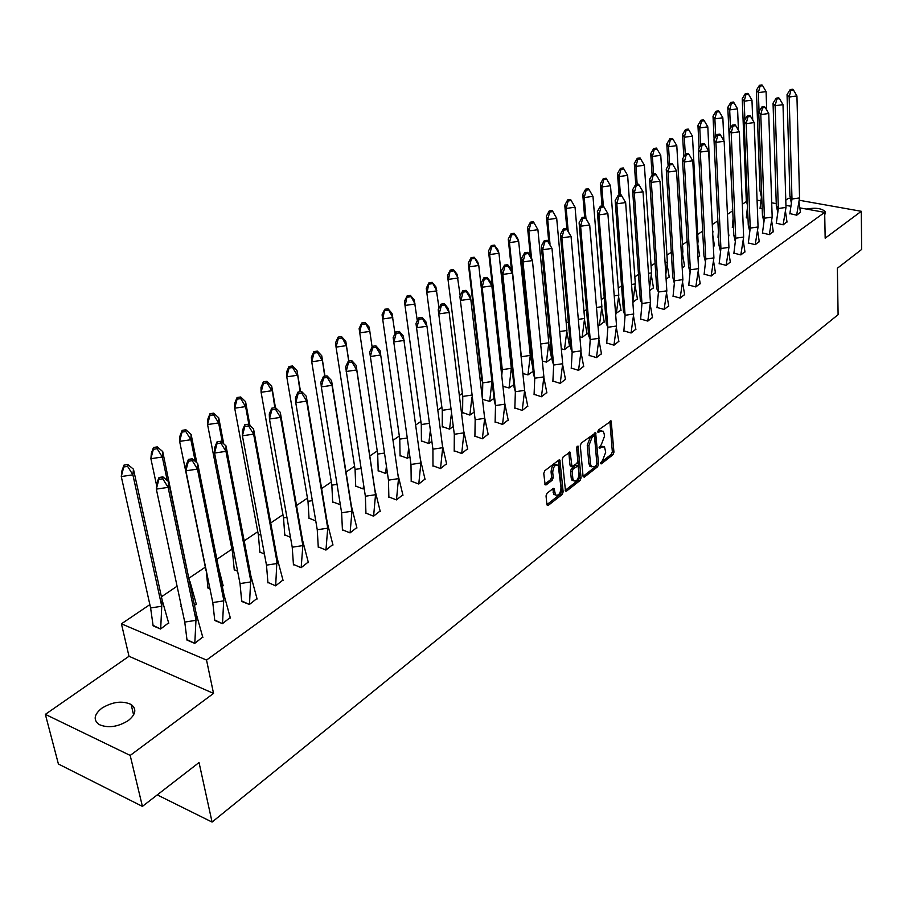 <?xml version="1.0" encoding="UTF-8"?>
<svg xmlns="http://www.w3.org/2000/svg" width="907" height="907" viewBox="0 0 907 907"><rect width="100%" height="100%" fill="white"/><g stroke="black" fill="none" stroke-linecap="round" stroke-linejoin="round"><path stroke-width="1.36" d="M600.423 463.296L601.307 463.862L612.996 454.702L613.948 452.185L611.182 420.995L598.439 429.997L597.758 431.789L598.643 432.39L600.185 431.222L603.166 431.165L604.209 433.943L604.413 436.482L601.318 444.645L599.096 447.616L599.981 448.194L601.511 447.015L604.504 446.947L605.717 452.185L602.633 460.314L600.423 463.296M101.879 708.163C112.615 701.712 122.366 700.487 131.141 704.478C136.832 708.934 135.891 714.285 128.318 720.555C117.706 727.063 107.944 728.378 99.022 724.5C93.081 719.92 94.045 714.467 101.879 708.163M806.323 209.052C815.552 207.442 821.923 208.349 825.438 211.773L824.724 214.766M45.35 714.365L130.189 755.429L213.53 693.402L128.998 656.271L45.35 714.365L58.411 764.023L142.41 806.391L199.041 762.538L212.068 822.071L838.102 314.661L837.365 268.257L861.65 249.448L861.299 211.297L799.282 200.266M791.063 198.803L788.444 198.338L785.791 200.186M142.41 806.391L130.189 755.429M547.057 493.238L546.037 495.891L546.91 504.575L548.27 505.358L562.159 494.496L563.156 491.877L559.868 460.076L558.837 460.076L544.778 470.744L543.758 473.397L545.13 484.837L546.207 484.848L552.216 480.222L553.236 477.581L552.714 472.332C553.293 466.606 555.129 464.259 558.213 465.28L561.014 487.898C560.424 493.623 558.587 495.959 555.515 494.927L554.109 488.59L553.043 488.59L547.057 493.238M799.94 207.896L824.678 212.363L825.166 238.19L861.299 211.297M824.678 212.363L206.535 660.069L121.436 623.823L149.859 604.618M213.53 693.402L206.535 660.069M583.065 476.322L584.346 477.127L597.611 466.754L598.575 464.203L595.65 432.82L581.285 443.024L580.299 445.62L583.065 476.322M580.083 480.461L566.524 491.084L565.492 491.095L562.238 459.35L563.247 456.72L570.163 452.23L571.954 466.481L576.818 463.511L577.816 460.915L576.625 447.854L578.008 446.029L581.07 477.887L580.083 480.461L578.462 479.984L565.197 490.347M157.262 794.895L212.068 822.071M757.062 200.152L760.735 200.821M771.698 202.794L776.245 203.621M785.938 205.367L790.643 206.218M161.435 596.795L177.092 586.217M189.234 578.008L205.322 567.136M216.886 559.324L231.909 549.166M244.176 540.878L257.781 531.695M270.717 522.954L282.95 514.688M296.51 505.516L307.45 498.124M321.6 488.567L331.327 481.991M346.02 472.059L354.58 466.289M369.795 456.006L377.233 450.972M393.003 440.314L399.261 436.086M415.701 424.986L420.723 421.585M437.798 410.043L441.664 407.436M459.35 395.486L462.094 393.627M480.359 381.291L482.048 380.146M500.845 367.448L501.526 366.995M510.528 360.907L511.219 360.43M529.529 348.061L530.708 347.268M548.1 335.522L549.744 334.411M566.24 323.255L568.326 321.849M583.972 311.271L586.478 309.582M601.307 299.559L604.221 297.598M618.257 288.109L621.556 285.875M634.843 276.896L638.505 274.424M651.067 265.932L655.081 263.223M666.951 255.207L671.293 252.271M682.495 244.709L687.155 241.557M697.71 234.425L702.676 231.07M712.607 224.346L717.868 220.798M727.448 214.324L732.743 210.753M742.3 204.29L746.926 201.161M789.861 213.599L796.72 215.197L800.45 212.204M760.055 208.145L762.197 208.871M776.279 223.179L783.183 224.823L786.993 221.762M746.325 217.578L747.992 218.224M762.436 232.963L769.374 234.641L773.263 231.523M732.323 227.204L733.48 227.759M748.298 242.951L755.27 244.675L759.25 241.489M718.038 237.022L718.661 237.487M728.434 236.228L728.888 235.571M733.876 253.144L740.883 254.912L744.942 251.658M713.356 246.659L714.421 245.57M719.149 263.552L726.19 265.366L730.339 262.044M697.948 257.305L699.66 255.774M704.104 274.175L711.179 276.034L715.419 272.644M682.211 268.2L684.592 266.193M688.742 285.036L695.85 286.941L700.193 283.472M666.123 279.333L669.207 276.828M673.039 296.124L680.193 298.074L684.626 294.537M649.673 290.705L653.482 287.7M656.997 307.462L664.185 309.457L668.72 305.84M632.848 302.348L637.428 298.8M640.603 319.037L647.825 321.101L652.473 317.393M615.592 313.618L621.012 310.137M623.835 330.885L631.091 332.994L635.852 329.207M597.928 325.103L599.425 325.454L604.243 321.736M606.692 342.993L613.982 345.17L618.857 341.293M579.834 336.837L582.169 337.404L587.09 333.595M589.153 355.385L596.489 357.619L601.466 353.651M561.308 348.81L564.517 349.614L569.551 345.714M571.206 368.061L578.575 370.362L583.677 366.292M552.023 358.254L546.456 362.108L542.329 361.043M552.839 381.042L560.243 383.4L565.469 379.228M533.146 371.303L527.976 374.886L522.874 373.537M534.042 394.318L541.479 396.744L546.842 392.482M513.816 384.681L509.065 387.969L502.92 386.314M514.791 407.923L522.262 410.418L527.749 406.041M494.02 398.377L489.701 401.37L482.456 399.352L482.762 382.867L491.911 381.53L478.771 265.479L474.18 257.225L471.039 257.667L471.391 258.892L474.542 258.45M495.063 421.857L502.569 424.419L508.203 419.941M462.559 412.583L469.871 415.077L471.912 397.221M473.726 412.413L469.871 415.077M474.86 436.131L482.399 438.773L488.17 434.17M442.219 426.562L449.555 429.136L451.346 414.159M452.933 426.8L449.555 429.136M454.158 450.756L461.72 453.477L467.649 448.761M421.381 440.893L428.739 443.534L430.247 431.244M431.607 441.55L428.739 443.534M432.922 465.767L440.519 468.556L446.607 463.726M400.021 455.575L407.413 458.284L408.603 448.591M409.737 456.675L407.413 458.284M411.143 481.141L418.773 484.021L425.02 479.066M378.117 470.62L385.532 473.42L386.427 466.266M387.3 472.196L385.532 473.42M388.808 496.923L396.461 499.893L402.878 494.803M355.657 486.05L363.106 488.941L364.126 488.227M365.884 513.124L373.571 516.174L380.158 510.947M332.62 501.888L340.329 504.689M342.347 529.745L350.057 532.897L356.836 527.523M308.981 518.135L315.772 520.958M318.187 546.819L325.919 550.061L332.88 544.54M284.707 534.813L290.467 537.341M293.358 564.358L301.113 567.703L308.278 562.034M259.787 551.944L264.436 554.132M267.848 582.385L275.626 585.843L282.995 580.004M234.176 569.539L237.623 571.331M241.613 600.91L249.414 604.481L241.738 601.454L240.015 583.586L214.562 453.047L214.676 447.616L217.068 441.811L217.022 443.602L220.832 443.047L220.855 441.244L217.068 441.811M249.414 604.481L256.998 598.473M207.862 587.623L210.005 588.949L207.986 588.144L206.218 570.39M222.294 586.341L223.598 585.434L223.054 585.219M214.642 619.969L222.464 623.653L230.265 617.474M180.81 606.216L181.536 606.998M194.506 605.559L196.241 603.756M186.887 639.582L194.722 643.392L202.76 637.009M153 625.331L160.584 629.027L153.136 625.864L150.607 607.962L161.763 606.239L162.16 600.128L133.465 469.202L132.887 474.826L161.763 606.239L160.675 628.959M160.584 629.027L168.668 622.814M128.998 656.271L121.436 623.823M602.792 446.391L599.89 446.55L601.511 447.015M599.119 447.151L599.89 446.55M601.443 430.61L598.552 430.768L600.185 431.222M597.77 431.358L598.552 430.768M600.445 462.797L611.386 454.248L612.338 451.72L609.878 421.324M583.065 476.379L595.99 466.277L596.965 463.726L594.334 433.115M596.182 465.359L596.863 463.568L594.561 436.766L593.666 436.176L592.033 437.423L588.881 445.654L590.491 464.021L591.477 466.686L594.561 466.617L596.182 465.359M593.915 436.052L592.033 435.723L593.666 436.176M591.591 466.799L589.856 466.209L588.87 463.545L587.248 445.19L590.4 436.959L592.033 435.723M570.957 466.187L570.004 465.178L568.814 452.491M576.682 447.128L579.448 477.399L581.07 477.887M572.85 478.601L573.655 480.789C576.637 481.742 578.417 479.429 578.995 473.828L578.031 465.892L573.179 468.874L572.192 471.481L572.85 478.601L571.217 478.114L572.022 480.302L573.678 480.812M577.408 465.71L575.401 465.416L577.045 465.903M571.217 478.114L570.548 470.994L571.546 468.397L575.401 465.416M578.462 479.984L579.448 477.399M555.572 494.984L553.882 494.417L552.748 488.828M556.513 464.735C553.429 463.828 551.615 466.198 551.071 471.844L552.714 472.332M544.846 484.123L550.572 479.724L551.592 477.082L551.071 471.844M546.921 504.632L560.526 493.998L561.524 491.379L558.519 460.314M762.662 85.723L762.005 84.929L759.431 85.269L760.1 86.074L762.662 85.723L766.086 91.584L766.698 110.019M766.086 91.584L758.377 92.627L759.046 111.527M760.043 208.474L761.574 195.697L760.043 190.946L756.404 90.212L759.431 85.269M760.1 86.074L758.377 92.627L756.404 90.212M761.574 195.697L761.71 194.994M760.837 192.069L761.642 193.202M760.043 190.946L761.37 196.819M787.049 94.555L790.19 89.578L790.893 90.383L789.158 97.015L796.936 95.961L799.555 197.941L791.981 199.007L789.158 97.015L787.049 94.555L789.918 196.241L791.981 199.007L789.838 213.927M791.267 202.544L789.918 196.241M790.893 90.383L793.489 90.031L792.775 89.226L790.19 89.578M796.936 95.961L793.489 90.031M800.473 212.521L799.022 202.295M799.555 197.941L796.652 215.186M748.513 94.215L747.856 93.398L745.259 93.75L745.917 94.566L748.513 94.215L751.971 100.133L752.708 120.019M751.971 100.133L744.171 101.187L744.908 119.781M747.357 202.091L746.28 200.232L742.243 98.716L745.259 93.75M745.917 94.566L744.171 101.187L742.243 98.716M746.314 217.907L747.527 206.524M746.28 200.232L747.493 205.492M734.058 102.876L733.423 102.038L730.793 102.389L731.427 103.228L734.058 102.876L737.561 108.851L738.445 130.279M737.561 108.851L729.682 109.917L730.464 128.204M732.731 210.424L727.777 107.389L730.793 102.389M731.427 103.228L729.682 109.917L727.777 107.389M732.312 227.532L733.083 218.632M732.244 209.698L732.799 212.204M719.308 111.72L718.673 110.869L716.02 111.221L716.643 112.083L719.308 111.72L722.845 117.763L723.888 140.8M722.845 117.763L714.875 118.84L715.725 136.776M728.151 229.993L728.911 235.888M714.115 139.417L713.015 116.255L716.02 111.221M716.643 112.083L714.875 118.84L713.015 116.255M718.027 237.362L718.378 231.614M704.24 120.756L703.628 119.871L700.941 120.234L701.553 121.119L704.24 120.756L707.823 126.855L712.596 231.149M707.823 126.855L699.762 127.944L700.658 145.505M712.789 235.196L714.455 245.888M712.709 233.564L712.947 231.092M699.116 148.079L697.937 125.302L700.941 120.234M701.553 121.119L699.762 127.944L697.937 125.302M703.447 247.384L703.469 246.443M688.844 129.973L688.243 129.077L685.533 129.452L686.134 130.347L688.844 129.973L692.472 136.141L698.073 241.217L697.098 241.353M692.472 136.141L684.32 137.252L685.273 154.405M697.778 244.312L699.694 256.103M697.415 247.305L698.073 241.217M683.787 156.9L682.54 134.542L685.533 129.452M686.134 130.347L684.32 137.252L682.54 134.542M773.047 103.194L776.177 98.183L776.88 99.01L775.122 105.711L782.99 104.645L785.995 207.431L778.342 208.497L775.122 105.711L773.047 103.194L776.313 205.674L778.342 208.497L776.267 223.53M777.684 211.898L776.313 205.674M776.88 99.01L779.498 98.659L778.796 97.831L776.177 98.183M782.99 104.645L779.498 98.659M787.015 222.09L785.507 211.614M785.995 207.431L783.115 224.811M758.74 112.014L761.88 106.969L762.56 107.82L760.792 114.588L768.739 113.511L772.174 217.102L764.431 218.19L760.792 114.588L758.74 112.014L762.436 215.299L764.431 218.19L762.424 233.314M763.807 221.421L762.436 215.299M762.56 107.82L765.213 107.468L764.522 106.618L761.88 106.969M768.739 113.511L765.213 107.468M773.297 231.852L771.71 221.127M772.174 217.102L769.306 234.63M744.148 121.028L747.266 115.949L747.946 116.822L746.155 123.658L754.193 122.57L758.059 226.988L750.236 228.088L746.155 123.658L744.148 121.028L748.264 225.129L750.236 228.088L748.286 243.303M749.658 231.149L748.264 225.129M747.946 116.822L750.622 116.459L749.953 115.586L747.266 115.949M754.193 122.57L750.622 116.459M759.284 241.818L757.628 230.82M758.059 226.988L755.214 244.663M729.228 130.223L732.346 125.121L733.015 126.016L731.201 132.921L739.341 131.81L743.649 237.067L735.736 238.19L731.201 132.921L729.228 130.223L733.808 235.151L735.736 238.19L733.865 253.495M735.203 241.069L733.808 235.151M733.015 126.016L735.724 125.642L735.055 124.747L732.346 125.121M739.341 131.81L735.724 125.642M744.976 251.999L743.252 240.718M743.649 237.067L740.826 254.901M713.99 139.621L717.108 134.485L717.754 135.404L715.918 142.388L724.16 141.265L728.933 247.373L720.929 248.507L715.918 142.388L713.99 139.621L719.036 245.4L720.929 248.507L719.138 263.914M720.453 251.205L719.036 245.4M717.754 135.404L720.498 135.03L719.852 134.111L717.108 134.485M724.16 141.265L720.498 135.03M730.373 262.384L728.57 250.82M728.933 247.373L726.133 265.354M673.119 139.406L672.529 138.488L669.785 138.862L670.375 139.78L673.119 139.406L676.792 145.63L682.88 251.556L681.259 251.783M676.792 145.63L668.538 146.764L669.559 163.827M682.62 254.448L684.626 266.522M681.781 260.865L682.88 251.556M668.119 165.89L666.804 143.975L669.785 138.862M670.375 139.78L668.538 146.764L666.804 143.975M698.424 149.224L701.53 144.066L702.165 145.007L700.306 152.059L708.639 150.925L713.911 257.883L705.816 259.039L700.306 152.059L698.424 149.224L703.957 255.853L705.816 259.039L704.104 274.538M705.374 261.545L703.957 255.853M702.165 145.007L704.943 144.621L704.297 143.68L701.53 144.066M708.639 150.925L704.943 144.621M715.464 272.984L713.571 261.137M713.911 257.883L711.133 276.023M657.053 149.043L656.475 148.09L653.698 148.476L654.264 149.417L657.053 149.043L660.761 155.335L667.371 262.112L665.058 262.44M660.761 155.335L652.416 156.48L653.539 173.974M667.144 264.776L669.241 277.168M665.817 274.458L667.371 262.112M652.11 175.051L650.727 153.623L653.698 148.476M654.264 149.417L652.416 156.48L650.727 153.623M682.506 159.042L685.601 153.85L686.225 154.814L684.354 161.956L692.778 160.788L698.56 268.631L690.374 269.798L684.354 161.956L682.506 159.042L688.56 266.545L690.374 269.798L688.73 285.399M689.978 272.1L688.56 266.545M686.225 154.814L689.037 154.428L688.413 153.464L685.601 153.85M692.778 160.788L689.037 154.428M700.227 283.823L698.254 271.669M698.56 268.631L695.805 286.929M640.07 157.92L637.258 158.306L637.814 159.269L635.943 166.412L644.378 165.244L640.07 157.92L644.378 165.244L651.532 272.894L648.494 273.324M635.75 184.54L634.299 163.487L635.943 166.412L637.168 184.348M651.328 275.331L653.516 288.041M649.503 288.188L651.532 272.894M637.814 159.269L640.625 158.884M634.299 163.487L637.258 158.306M666.237 169.076L669.321 163.85L669.922 164.847L668.028 172.058L676.565 170.89L682.869 279.605L674.593 280.796L668.028 172.058L666.237 169.076L672.824 277.451L674.593 280.796L673.039 296.498M674.241 282.882L672.824 277.451M669.922 164.847L672.767 164.45L672.166 163.464L669.321 163.85M676.565 170.89L672.767 164.45M684.672 294.888L682.597 282.417M682.869 279.605L680.148 298.063M623.29 167.965L620.445 168.351L620.978 169.348L619.084 176.559L627.633 175.391L623.29 167.965L627.633 175.391L635.342 283.914L631.555 284.458M619.084 195.141L617.497 173.566L619.084 176.559L620.433 194.96M635.161 286.113L637.462 299.151M632.837 302.133L635.342 283.914M620.978 169.348L623.823 168.951M617.497 173.566L620.445 168.351M656.135 174.7L659.979 181.207L651.351 182.398L653.255 175.096L656.135 174.7L655.546 173.69L659.979 181.207L666.838 290.83L658.459 292.031L651.351 182.398L649.605 179.337L656.736 288.607L658.459 292.031L656.997 307.836M649.605 179.337L652.677 174.087L653.255 175.096M655.546 173.69L652.677 174.087M668.765 306.203L666.6 293.403M666.838 290.83L664.139 309.457M606.125 178.237L603.246 178.634L603.767 179.654L601.851 186.944L610.502 185.754L606.125 178.237L610.502 185.754L618.801 295.172L614.22 295.829M602.055 205.991L600.321 183.872L601.851 186.944L603.325 205.821M618.642 297.122L621.057 310.5M616.272 313.777L618.801 295.172M603.767 179.654L606.647 179.257M600.321 183.872L603.246 178.634M639.118 185.187L643.018 191.774L634.276 192.976L636.204 185.595L639.118 185.187L638.551 184.155L643.018 191.774L650.444 302.303L641.975 303.516L634.276 192.976L632.587 189.835L640.297 300.013L641.975 303.516L640.603 319.423M632.587 189.835L635.637 184.552L636.204 185.595M638.551 184.155L635.637 184.552M652.507 317.767L650.24 304.616M650.444 302.303L647.779 321.089M588.575 188.747L585.661 189.144L586.16 190.187L584.221 197.567L592.974 196.354L588.575 188.747L592.974 196.354L601.885 306.691L596.477 307.462M584.641 217.102L582.748 194.415L584.221 197.567L585.945 218.247M601.76 308.369L604.277 322.098M599.402 325.454L601.885 306.691M586.16 190.187L589.074 189.79M582.748 194.415L585.661 189.144M621.714 195.923L625.649 202.578L616.805 203.803L618.767 196.331L621.714 195.923L621.159 194.858L625.649 202.578L633.687 314.026L625.104 315.273L616.805 203.803L615.173 200.583L623.483 311.679L625.104 315.273L623.846 331.27M615.173 200.583L618.211 195.266L618.767 196.331M621.159 194.858L618.211 195.266M635.898 329.581L633.517 316.09M633.687 314.026L631.057 332.994M570.616 199.495L567.669 199.903L568.145 200.98L566.183 208.44L575.049 207.215L570.616 199.495L575.049 207.215L584.584 318.459L578.315 319.366M566.886 229.12L564.766 205.197L566.183 208.44L568.179 231.013M584.493 319.854L587.135 333.969M582.135 337.393L584.584 318.459M568.145 200.98L571.093 200.56M564.766 205.197L567.669 199.903M603.892 206.909L607.883 213.633L598.926 214.88L600.91 207.329L603.892 206.909L603.359 205.81L607.883 213.633L616.545 326.021L607.86 327.28L598.926 214.88L597.35 211.569L606.295 323.595L607.86 327.28L606.704 343.39M597.35 211.569L600.377 206.229L600.91 207.329M603.359 205.81L600.377 206.229M618.903 341.678L616.397 327.812M616.545 326.021L613.948 345.159M552.238 210.492L549.245 210.912L549.699 212.011L547.726 219.562L556.694 218.315L552.238 210.492L556.694 218.315L566.898 330.499L559.71 331.543M548.814 242.362L546.365 216.24L547.726 219.562L550.005 244.062M566.83 331.599L569.596 346.1M564.483 349.603L566.898 330.499M549.699 212.011L552.692 211.603M546.365 216.24L549.245 210.912M585.65 218.156L589.697 224.959L580.616 226.228L582.623 218.576L585.65 218.156L585.14 217.034L589.697 224.959L599.017 338.3L590.219 339.581L580.616 226.228L579.108 222.827L588.711 335.794L590.219 339.581L589.165 355.782M579.108 222.827L582.113 217.453L582.623 218.576M585.14 217.034L582.113 217.453M601.511 354.036L598.892 339.796M599.017 338.3L596.455 357.607M533.418 221.762L530.391 222.181L530.822 223.315L528.826 230.956L537.908 229.686L533.418 221.762L537.908 229.686L548.803 342.812L540.651 344.002M530.346 255.899L527.534 227.544L528.826 230.956L531.502 258.053M548.746 343.617L551.66 358.503M546.433 362.097L548.803 342.812M530.822 223.315L533.849 222.895M527.534 227.544L530.391 222.181M566.966 229.675L571.07 236.557L561.875 237.838L563.905 230.095L566.966 229.675L566.478 228.519L571.07 236.557L581.07 350.862L572.158 352.154L561.875 237.838L560.424 234.346L570.718 348.277L572.158 352.154L571.229 368.469M560.424 234.346L563.417 228.949L563.905 230.095M566.478 228.519L563.417 228.949M583.734 366.689L580.979 352.052M581.07 350.862L578.541 370.351M514.144 233.292L517.421 237.827L518.668 241.33L530.278 355.419L521.355 356.723L509.462 242.623L508.249 239.108L511.083 233.723L511.491 234.89L514.564 234.46L514.144 233.292L511.083 233.723M511.491 234.89L509.462 242.623L518.668 241.33L514.564 234.46M530.255 355.895L532.738 367.233M527.953 374.886L530.278 355.419M511.537 270.535L508.249 239.108M521.23 357.8L520.992 355.555M547.828 241.466L551.989 248.427L542.669 249.742L544.722 241.908L547.828 241.466L547.363 240.287L551.989 248.427L562.691 363.718L553.678 365.033L542.669 249.742L541.298 246.148L552.295 361.054L553.678 365.033L552.873 381.45M541.298 246.148L544.257 240.718L544.722 241.908M547.363 240.287L544.257 240.718M565.526 379.636L562.635 364.591M562.691 363.718L560.22 383.389M494.406 245.117L497.784 249.663L498.963 253.257L511.321 368.321L502.285 369.637L489.633 254.572L488.499 250.967L491.299 245.548L491.685 246.738L494.791 246.307L494.406 245.117L491.299 245.548M491.685 246.738L489.633 254.572L498.963 253.257L494.791 246.307M511.321 368.457L512.648 373.718M509.042 387.969L511.321 368.321M501.752 375.725L502.285 369.637L501.129 365.646L488.499 250.967M528.214 253.563L532.432 260.604L522.999 261.93L525.074 254.005L528.214 253.563L527.772 252.339L531.083 256.919L532.432 260.604L543.894 376.881L534.756 378.219L522.999 261.93L521.684 258.246L533.441 374.137L534.756 378.219L534.076 394.738M521.684 258.246L524.631 252.781L525.074 254.005M527.772 252.339L524.631 252.781M546.887 392.89L543.849 377.425M543.894 376.881L541.456 396.733M474.18 257.225L477.672 261.783L478.771 265.479L469.316 266.817L482.762 382.867L481.674 378.775L468.261 263.109L471.039 257.667M491.866 381.087L492.195 382.3M489.689 401.359L491.911 381.53M471.391 258.892L469.316 266.817L468.261 263.109M508.113 265.944L512.387 273.075L502.829 274.424L504.927 266.397L508.113 265.944L507.693 264.697L511.117 269.288L512.387 273.075L524.62 390.361L515.369 391.722L502.829 274.424L501.594 270.637L514.122 387.527L515.369 391.722L514.825 408.343M501.594 270.637L504.519 265.139L504.927 266.397M507.693 264.697L504.519 265.139M527.806 406.461L524.609 390.554M524.62 390.361L522.239 410.406M453.455 269.628L450.269 270.082L448.5 279.367L458.08 278.007L453.455 269.628L457.049 274.209L460.189 295.761M462.604 413.002L462.763 396.427L447.514 275.558L462.763 396.427L471.663 395.112M450.598 271.34L453.783 270.887M447.514 275.558L450.269 270.082M487.512 278.653L491.843 285.864L482.15 287.236L484.281 279.107L487.512 278.653L487.116 277.361L490.653 281.975L491.843 285.864L504.893 404.171L495.517 405.554L482.15 287.236L481.005 283.347L494.349 401.245L495.517 405.554L495.109 422.288M481.005 283.347L483.885 277.814L484.281 279.107M487.116 277.361L483.885 277.814M508.26 420.372L504.848 403.819M504.893 404.171L502.557 424.419M432.197 282.349L428.966 282.803L427.14 292.235L436.857 290.852L432.197 282.349L435.916 286.941L439.022 308.131M442.265 426.993L442.276 410.304L426.256 288.313L442.276 410.304L450.7 409.068M429.272 284.106L432.503 283.642M426.256 288.313L428.966 282.803M466.368 291.68L470.767 298.981L460.937 300.387L463.092 292.145L466.368 291.68L466.005 290.353L469.656 294.979L470.767 298.981L484.667 418.331L475.166 419.737L459.872 296.374L475.166 419.737L474.905 436.573M459.872 296.374L462.74 290.818L463.092 292.145M466.005 290.353L462.74 290.818M488.238 434.612L484.531 417.197M484.667 418.331L482.388 438.761M410.406 295.399L407.13 295.863L405.248 305.421L415.089 304.026L410.406 295.399L414.25 300.002L417.299 320.783M421.426 441.324L421.29 424.533L404.443 301.396L421.29 424.533L429.204 423.365M407.402 297.201L410.678 296.736M404.443 301.396L407.13 295.863M444.691 305.047L449.146 312.439L439.181 313.867L441.358 305.523L444.691 305.047L444.351 303.686L448.126 308.323L449.146 312.439L463.942 432.843L454.305 434.272L438.206 309.74L454.305 434.272L454.203 451.21M438.206 309.74L441.029 304.162L441.358 305.523M444.351 303.686L441.029 304.162M467.717 449.214L463.692 430.893M463.942 432.843L461.708 453.477M388.049 308.788L384.715 309.253L382.777 318.969L392.765 317.541L388.049 308.788L392.017 313.403L395.01 333.731M400.078 456.017L399.76 439.113L382.074 314.82L399.76 439.113L407.141 438.024M384.953 310.625L388.287 310.16M382.074 314.82L384.715 309.253M422.424 318.765L426.959 326.248L416.846 327.699L419.057 319.253L422.424 318.765L422.129 317.359L426.029 322.019L426.959 326.248L442.684 447.718L432.922 449.169L415.973 323.459L432.922 449.169L432.979 466.221M415.973 323.459L418.762 317.847L419.057 319.253M422.129 317.359L418.762 317.847M446.675 464.18L442.321 444.94M442.684 447.718L440.519 468.556M365.102 322.518L361.723 323.005L359.728 332.858L369.852 331.406L365.102 322.518L369.206 327.144L372.108 346.973M361.723 323.005L359.127 328.583L377.697 454.078L384.5 453.058M361.927 324.411L365.306 323.935M378.185 471.073L377.697 454.078M399.579 332.858L404.171 340.431L393.921 341.905L396.166 333.345L399.579 332.858L399.307 331.406L403.343 336.066L420.871 462.978L410.984 464.463L393.15 337.529L410.984 464.463L411.211 481.606M393.15 337.529L395.894 331.894L396.166 333.345M399.307 331.406L395.894 331.894M425.088 479.531L420.372 459.316M420.871 462.978L418.785 484.021M348.81 361.077L345.782 341.259L348.685 361.099M338.288 338.572L336.055 347.12L346.327 345.646L341.542 336.622L338.118 337.109L338.288 338.572L341.712 338.073M345.782 341.259L341.542 336.622M338.118 337.109L335.567 342.721L336.055 347.12L355.068 469.407L361.099 468.511M363.129 488.918L363.616 484.905M355.725 486.515L355.068 469.407M376.11 347.324L380.781 355L370.373 356.496L372.641 347.823L376.11 347.324L375.883 345.828L380.056 350.499L398.502 478.635L388.468 480.143L369.705 351.995L388.468 480.143L388.876 497.399M369.705 351.995L372.414 346.327L372.641 347.823M375.883 345.828L372.414 346.327M402.957 495.267L397.844 474.066M398.502 478.635L396.472 499.882M325.001 376.167L321.736 355.748L324.717 376.212M314.003 353.106L311.736 361.768L322.166 360.272L317.484 352.596L317.348 351.1L313.879 351.599L314.003 353.106L317.484 352.596M321.736 355.748L317.348 351.1M313.879 351.599L311.362 357.245L311.736 361.768L331.837 485.154L337.053 484.372M340.114 504.836L340.216 504.009M332.699 502.353L331.837 485.154M365.963 513.6L365.362 496.242L345.635 366.847L348.299 361.156L348.481 362.687L352.007 362.188L351.803 360.646L348.299 361.156M365.362 496.242L375.532 494.712L356.734 369.954L346.179 371.485L348.481 362.687M351.803 360.646L356.134 365.328L374.863 489.633L380.237 511.435M356.134 365.328L356.734 369.954L352.007 362.188M373.593 516.162L375.532 494.712L374.863 489.633M300.557 391.688L297.031 370.634L300.104 391.745M289.061 368.038L286.771 376.824L297.337 375.294L292.587 367.528L292.496 365.975L288.97 366.485L289.061 368.038L292.587 367.528M297.031 370.634L292.496 365.975M288.97 366.485L286.51 372.153L286.771 376.824L307.995 501.31L312.337 500.653M309.06 518.623L307.995 501.31M342.438 530.244L341.633 512.784L321.316 386.892L320.885 382.108L323.504 376.394L323.652 377.97L327.223 377.459L327.064 375.872L323.504 376.394M341.633 512.784L351.961 511.208L332.03 385.339L321.316 386.892L323.652 377.97M327.064 375.872L331.543 380.555L351.383 505.981L356.916 528.021M331.543 380.555L332.03 385.339L327.223 377.459M350.091 532.874L351.961 511.208L351.383 505.981M275.456 407.628L271.658 385.928L274.821 407.719M263.427 383.378L261.103 392.289L271.839 390.736L267.009 382.856L266.953 381.269L263.381 381.79L263.427 383.378L267.009 382.856M271.658 385.928L266.953 381.269M263.381 381.79L260.978 387.482L261.103 392.289L283.517 517.897L286.929 517.375M284.798 535.311L283.517 517.897M318.278 547.329L317.257 529.756L295.761 402.731L295.455 397.799L298.018 392.051L298.12 393.695L301.748 393.162L301.634 391.529L298.018 392.051M317.257 529.756L327.733 528.169L306.634 401.143L295.761 402.731L298.12 393.695M301.634 391.529L306.271 396.223L327.28 522.772L332.971 545.05M306.271 396.223L306.634 401.143L301.748 393.162M325.953 550.039L327.733 528.169L327.28 522.772M249.935 425.485L245.559 401.654L245.604 406.608L248.892 424.51M237.067 399.159L234.709 408.195L245.604 406.608L240.706 398.627L240.695 396.983L237.067 397.515L237.067 399.159L240.706 398.627M245.559 401.654L240.695 396.983M237.067 397.515L234.72 403.23L234.709 408.195L258.382 534.926L260.785 534.563M259.89 552.454L258.382 534.926M293.46 564.88L292.224 547.204L269.47 419.023L269.288 413.932L271.805 408.161L271.862 409.851L275.547 409.318L275.479 407.628L271.805 408.161M292.224 547.204L302.859 545.583L280.512 417.401L269.47 419.023L271.862 409.851M275.479 407.628L280.286 412.322L302.519 540.028L308.369 562.555M280.286 412.322L280.512 417.401L275.547 409.318M301.158 567.68L302.859 545.583L302.519 540.028M223.723 443.852L218.734 417.821L218.632 422.934L222.43 442.673M209.959 415.383L207.567 424.555L218.632 422.934L213.644 414.85L213.689 413.15L210.005 413.694L209.959 415.383L213.644 414.85M218.734 417.821L213.689 413.15M210.005 413.694L207.714 419.431L207.567 424.555L232.543 552.431L233.893 552.227M234.289 570.061L232.543 552.431M267.962 582.918L266.477 565.14L242.407 435.791L242.384 430.53L244.822 424.737L244.845 426.483L248.586 425.939L248.563 424.193L244.822 424.737M266.477 565.14L277.27 563.485L253.631 434.136L242.407 435.791L244.845 426.483M248.563 424.193L253.541 428.886L277.066 557.76L283.086 580.537M253.541 428.886L253.631 434.136L248.586 425.939M275.683 585.797L277.066 557.76M196.796 462.729L191.128 434.453L190.878 439.725L195.22 461.346M182.058 432.083L179.631 441.38L190.878 439.725L185.81 431.539L185.901 429.782L182.16 430.337L182.058 432.083L185.81 431.539M191.128 434.453L185.901 429.782M182.16 430.337L179.937 436.097L179.631 441.38L206.002 570.424M218.564 567.703L223.145 585.752M240.015 583.586L250.967 581.897L225.956 451.357L214.562 453.047L217.022 443.602M220.855 441.244L226.024 445.949L250.899 576.002L257.1 599.017M226.024 445.949L225.956 451.357L220.832 443.047M249.482 604.436L250.899 576.002M189.846 583.314L162.716 451.573L162.308 457.015L167.251 480.551M153.351 449.271L150.891 458.704L162.308 457.015L157.16 448.716L157.308 446.902L153.498 447.468L153.351 449.271L157.16 448.716M162.716 451.573L157.308 446.902M153.498 447.468L151.356 453.251L150.891 458.704L156.616 485.517M189.926 581.319L196.331 604.3M181.536 606.976L178.951 594.924M222.476 623.642L214.778 620.513L212.782 602.554L185.878 470.812L186.162 465.212L188.475 459.373L188.384 461.232L192.25 460.665L192.329 458.806L188.475 459.373M212.782 602.554L223.916 600.831L197.465 469.1L185.878 470.812L188.384 461.232M192.329 458.806L197.681 463.5L223.984 594.754L230.367 618.03M197.681 463.5L197.465 469.1L192.25 460.665M222.532 623.608L223.984 594.754M123.783 466.969L121.277 476.549L132.887 474.826L127.649 466.402L127.853 464.531L123.987 465.11L123.783 466.969L127.649 466.402M133.465 469.202L127.853 464.531M123.987 465.11L121.912 470.914L121.277 476.549L150.607 607.962M162.16 600.128L168.759 623.37M187.035 640.149L184.756 622.077L156.333 489.122L156.775 483.329L159.02 477.479L158.872 479.395L162.795 478.817L162.931 476.901L159.02 477.479M184.756 622.077L196.071 620.32L168.112 487.365L156.333 489.122L158.872 479.395M162.931 476.901L168.487 481.594L196.286 614.039L202.873 637.587M168.487 481.594L168.112 487.365L162.795 478.817M194.801 643.324L196.286 614.039M194.744 643.369L187.023 640.127M600.502 463.624L601.307 463.862M597.838 432.163L598.643 432.39M599.176 447.967L599.981 448.194M609.889 421.438L611.511 421.88M612.338 451.72L613.948 452.185M611.386 454.248L612.996 454.702M594.346 433.24L595.978 433.693M596.965 463.726L598.575 464.203M595.99 466.277L597.611 466.754M583.156 476.776L584.346 477.127M590.4 436.959L592.033 437.423M587.248 445.19L588.881 445.654M588.87 463.545L590.491 464.021M565.276 490.71L566.524 491.084M568.836 452.604L570.48 453.081M570.004 465.178L571.648 465.654M577.067 446.289L578.235 446.629M571.546 468.397L573.179 468.874M570.548 470.994L572.192 471.481M552.76 488.896L554.404 489.395M553.1 492.286L554.733 492.784M551.592 477.082L553.236 477.581M550.572 479.724L552.216 480.222M544.926 484.451L546.207 484.848M558.531 460.427L560.175 460.915M561.524 491.379L563.156 491.877M560.526 493.998L562.159 494.496M546.989 504.961L548.27 505.358M131.141 704.478L133.601 714.943M825.438 211.773L825.472 213.803M610.615 420.848L611.182 420.995M595.06 432.662L595.65 432.82M589.856 466.209L591.477 466.686M569.517 452.049L570.163 452.23M570.322 466.005L571.954 466.481M572.022 480.302L573.655 480.789M553.44 488.385L554.109 488.59M553.882 494.417L555.515 494.927M559.2 459.883L559.868 460.076M791.471 201.479L790.553 197.091M777.9 210.753L777.095 206.773M764.034 220.197L763.365 216.648M749.896 229.845L749.341 226.739M735.452 239.675L735.01 237.044M720.714 249.708L720.373 247.577M705.646 259.958L705.408 258.336M690.261 270.411L690.114 269.334"/></g></svg>
